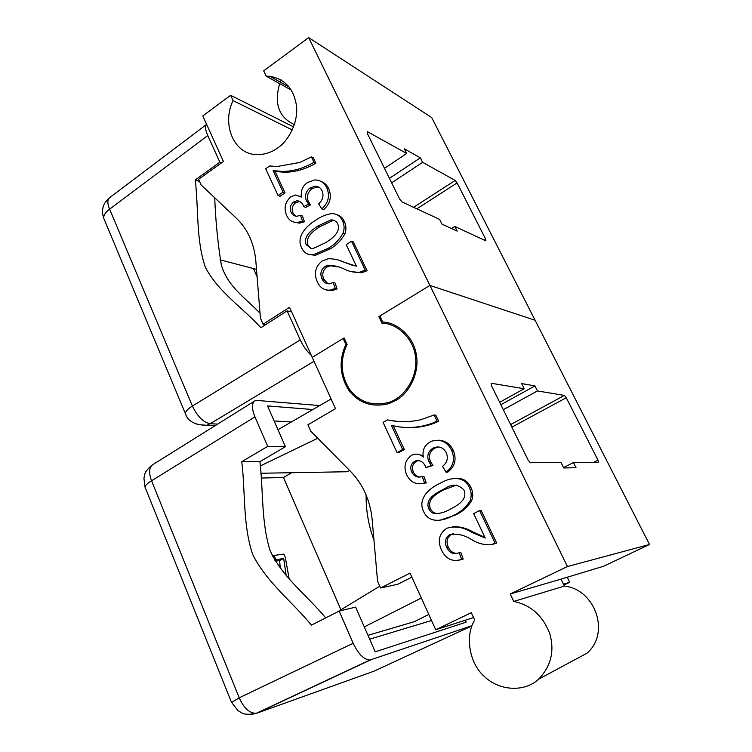 <?xml version="1.0" encoding="UTF-8"?>
<svg xmlns="http://www.w3.org/2000/svg" width="752" height="752" viewBox="0 0 752 752"><rect width="100%" height="100%" fill="white"/><g stroke="black" fill="none" stroke-linecap="round" stroke-linejoin="round"><path stroke-width="1.13" d="M319.713 405.572L255.689 400.327C251.657 402.452 251.403 407.969 254.937 416.871L267.731 446.35L241.777 461.662C245.509 492.381 242.623 524.877 252.757 554.628C266.716 582.33 291.381 600.933 311.469 625.119L339.199 611.075L355.63 607.099L375.21 651.824L466.184 622.158L465.3 620.231M312.87 409.539L267.543 405.93L285.412 446.726L267.731 446.35M339.199 611.075L353.167 643.28C358.366 654.061 363.94 659.654 369.89 660.04L472.012 625.683M325.729 617.9C306.59 594.898 282.479 577.536 270.024 550.408C261.132 521.794 263.407 490.99 259.919 461.653L241.777 461.662M259.919 461.653L285.412 446.726M373.951 540.124C368.565 525.629 365.942 510.542 366.111 494.863M291.729 472.707L283.457 477.511L340.919 609.797M465.187 620.268L466.184 622.158M291.372 421.975L274.132 420.96M431.545 620.513L369.674 639.181M280.28 568.559L279.641 560.541L275.279 561.171M279.641 560.541L283.654 558.379L274.659 560.108M286.155 575.318L283.654 558.379M272.591 556.207L274.038 555.427L283.889 554.074L285.271 557.326L289.097 578.485M275.768 559.507L274.038 555.427M261.132 478.046L283.457 477.511M206.574 124.296C204.958 126.402 205.362 130.143 207.787 135.529L219.847 162.178L195.238 179.954C198.707 208.877 195.924 240.311 205.465 267.515C218.635 292.302 241.947 307.051 260.888 327.684L287.114 310.867L291.616 311.873M221.558 162.864L219.847 162.178M287.114 310.867L300.245 339.895C302.953 345.854 306.666 351.052 311.394 355.499M260.013 313.17C245.613 298.224 227.64 286.644 221.304 264.836C217.76 242.774 215.57 220.43 214.724 197.804M199.59 181.552L195.238 179.954M257.09 276.708L253.603 268.943M563.586 467.612L573.419 462.536L576.032 467.744L563.756 467.96L561.067 462.583L530.348 462.706L528.064 459.989L491.507 385.729L491.235 383.266L524.191 388.737L499.666 402.292M503.304 409.69L537.454 390.937L534.926 385.908L500.851 404.708M534.926 385.908L521.597 383.558L524.191 388.737M380.587 588.017L377.56 581.221L372.127 519.256C370.163 500.259 362.99 484.326 350.601 471.457L310.736 431.15L307.916 424.814L335.495 408.656L312.249 357.388L343.128 338.494L345.873 344.407C338.71 360.33 339.669 375.596 348.768 390.185C358.751 403.185 372.052 407.687 388.681 403.692L395.646 400.572C409.981 393.023 419.719 371.601 416.317 354.756C413.995 337.648 398.193 322.476 382.683 322.006L379.854 316.037L429.909 285.422L567.45 566.538L510.213 593.995L513.729 601.431C530.733 604.909 542.737 615.606 549.721 633.513C554.769 650.978 551.056 666.197 538.601 679.188C524.821 692.254 499.516 691.229 484.194 676.349C469.436 663.386 464.642 636.173 474.7 620.024L471.297 612.673L435.728 629.744L410.047 573.109L380.587 588.017L397.846 584.238L411.889 577.16M435.728 629.744L473.563 617.571M397.075 452.601L383.097 422.398L387.543 419.87C398.551 422.333 409.737 422.257 421.101 419.644L434.139 414.972L437.053 421.092L432.231 423.254C418.526 428.142 404.905 428.819 391.388 425.284L402.64 449.508L397.075 452.601L398.804 452.619L404.36 449.546L393.315 425.801M398.494 421.496L388.916 420.208M404.792 427.409C414.606 428.179 424.297 426.835 433.876 423.367L438.679 421.223L435.784 415.123L434.139 414.972M446.058 472.218L442.543 466.306C447.177 462.781 448.436 458.297 446.321 452.845C443.501 447.609 439.412 445.88 434.064 447.656L432.898 448.22C427.963 451.482 426.619 455.994 428.866 461.766L431.347 465.441L425.923 467.584L425.566 466.663C423.376 461.831 420.011 459.914 415.452 460.929L414.596 461.352C410.827 463.975 409.859 467.547 411.711 472.077C414.117 476.561 417.633 478.037 422.257 476.495L424.57 482.991C416.702 485.275 410.761 482.615 406.747 475.02C403.354 466.851 404.961 460.29 411.56 455.327L412.773 454.753C416.636 453.456 420.152 454.227 423.338 457.056C422.154 450.316 424.391 445.306 430.041 442.035L431.883 441.151C440.531 438.717 447.111 441.744 451.632 450.232C455.28 459.199 453.418 466.531 446.058 472.218L447.675 472.181C455.016 466.513 456.868 459.199 453.23 450.26C450.072 443.812 445.137 440.456 438.435 440.202M425.923 467.584L432.992 465.422L430.52 461.766C428.283 456.013 429.627 451.51 434.543 448.258L438.754 446.961M419.917 477.041C416.928 476.665 414.756 475.001 413.412 472.04C411.56 467.528 412.528 463.965 416.288 461.352L418.779 460.459M420.876 483.771L426.243 482.925L423.931 476.448L422.257 476.495M423.075 455.637L417.172 454.152M439.976 520.205L455.261 515.082C462.16 512.037 467.631 507.205 471.673 500.588C473.299 496.076 473.027 491.639 470.855 487.277C467.725 480.932 462.847 477.99 456.229 478.432M484.927 537.37L473.497 532.209C466.804 528.242 459.829 526.391 452.582 526.644M492.259 544.467L496.677 543.066L481.111 510.373L479.579 510.533L495.183 543.329L490.689 544.739C484.072 545.04 477.83 543.395 471.983 539.833C464.774 535.123 457.376 533.365 449.781 534.578L449.668 534.634C445.344 537.765 444.338 542.004 446.66 547.362C449.536 553.105 453.719 554.873 459.209 552.664L461.606 559.366C452.582 562.289 445.842 559.131 441.386 549.872C437.382 540.669 439.168 533.469 446.773 528.261C455.289 525.742 463.683 527.133 471.946 532.444L485.247 538.047L473.657 513.588L479.579 510.533M457.301 553.406C453.136 553.369 450.128 551.263 448.277 547.089C445.964 541.75 446.961 537.52 451.275 534.409L453.371 533.629M459.19 560.137L463.194 559.056L460.788 552.372L459.209 552.664M567.45 566.538L649.502 544.495L535.104 320.258L429.909 285.422L378.867 316.639L381.969 323.172C398.466 323.332 414.775 340.496 415.63 358.45C417.689 377.372 404.388 397.864 388.624 402.442C372.334 406.475 359.296 402.085 349.511 389.273C340.656 374.9 339.848 359.935 347.095 344.397L344.087 337.911L312.249 357.388L289.548 307.314L263.097 324.178L265.597 324.667M649.502 544.495L603.583 566.256L561.02 579.115L564.414 586.09C594.907 589.145 610.812 632.893 586.927 653.234L573.597 660.388M563.511 584.219L569.725 582.292L567.14 577M569.725 582.292L563.906 585.047M277.967 429.721L331.106 398.983M317.748 438.237L260.239 465.986M349.642 470.479L346.907 471.748L260.775 473.252M428.79 614.459L414.296 621.688L367.991 635.318M364.306 626.905L421.336 598.009M379.769 586.175L336.924 612.222M344.482 338.767L343.128 338.494M513.729 601.431L564.414 586.09M510.213 593.995L561.02 579.115M402.64 449.508L404.36 449.546M438.679 421.223L437.053 421.092M434.543 448.258L432.898 448.22M430.52 461.766L428.866 461.766M432.992 465.422L431.347 465.441M416.288 461.352L414.596 461.352M413.412 472.04L411.711 472.077M426.243 482.925L424.57 482.991M453.23 450.26L451.632 450.232M438.266 513.635L436.489 513.541C433.735 512.958 431.714 511.332 430.426 508.662C426.638 499.102 436.968 493.453 443.473 490.013L456.323 485.115M436.489 513.541L434.844 513.701C432.09 513.118 430.059 511.492 428.762 508.813L430.426 508.662M428.762 508.813C424.965 499.225 435.323 493.556 441.847 490.107L443.473 490.013M441.847 490.107L445.099 488.452C452.272 483.621 458.579 484.185 464.012 490.144C467.829 499.854 457.235 505.56 450.683 508.944C445.72 511.98 440.437 513.569 434.844 513.701M423.602 511.445C429.129 524.454 444.432 520.779 453.672 515.261C460.581 512.197 466.061 507.346 470.113 500.71C471.748 496.188 471.476 491.733 469.295 487.362C464.51 475.8 450.852 477.388 442.392 482.107L438.933 483.846C429.317 488.321 417.322 498.867 423.602 511.445M455.261 515.082L453.672 515.261M470.855 487.277L469.295 487.362M470.113 500.71L471.673 500.588M496.677 543.066L495.183 543.329M451.388 534.343L449.781 534.578M448.277 547.089L446.66 547.362M463.194 559.056L461.606 559.366M473.497 532.209L471.946 532.444M345.873 344.407L346.973 344.623M573.419 462.536L598.47 462.442L597.981 460.158L593.488 462.461M510.627 424.57L564.414 395.411L537.454 390.937M511.896 427.145L566.256 397.742L597.981 460.158M566.256 397.742L564.414 395.411M451.529 228.533L454.828 226.455L457.169 231.118L441.997 224.181L439.6 219.387L401.925 201.893L399.585 198.96L367.249 133.254L367.314 131.6L406.682 153.483L384.498 168.298M391.632 182.802L422.624 162.338L420.359 157.835L389.433 178.327M420.359 157.835L404.369 148.858L406.682 153.483M263.097 324.178L260.418 318.143L255.83 260.991C254.157 243.498 247.793 229.36 236.73 218.588L201.094 184.926L198.584 179.286L223.447 161.511L202.777 115.921L230.629 95.325L233.054 100.58L292.302 129.955M308.658 37.6L429.909 285.422L535.104 320.258L431.695 117.566L308.658 37.6L263.679 70.867L266.189 76.159L291.381 90.137M233.054 100.58C221.314 124.635 234.182 155.495 258.011 154.621C265.099 154.47 271.585 152.308 277.45 148.125C289.67 140.069 298.506 120.687 296.438 105.496C293.75 88.727 284.867 78.988 269.808 76.272L266.189 76.159M278.061 195.529L280.035 196.291L285.027 192.879L275.082 171.494L284.707 172.246C295.357 172.152 305.744 169.125 315.868 163.165L313.302 157.77L311.403 156.886L313.969 162.291C303.827 168.269 293.421 171.315 282.743 171.409L273.098 170.657L283.062 192.098L278.061 195.529L265.682 168.786L269.677 165.985L277.187 166.502L299.719 162.498L311.403 156.886M321.781 208.953L318.669 203.792C322.824 200.06 323.971 195.764 322.11 190.905C320.634 187.765 318.265 186.195 315.003 186.186L310.134 187.925C305.707 191.44 304.485 195.774 306.459 200.925L308.668 204.093L303.808 206.631L303.488 205.804C302.144 202.796 300.001 201.094 297.049 200.709L293.712 201.95C290.319 204.76 289.445 208.182 291.08 212.214C292.321 214.931 294.333 216.266 297.125 216.219L300.48 215.279L302.53 221.097L297.472 222.442C292.481 222.601 288.862 220.261 286.625 215.439C283.626 208.172 285.093 201.903 291.015 196.639L295.715 194.994L301.543 197.09C300.518 190.933 302.539 186.054 307.606 182.454L314.806 179.935C320.305 180.01 324.319 182.68 326.866 187.953C330.072 195.934 328.38 202.937 321.781 208.953L323.661 209.695C330.25 203.698 331.942 196.723 328.737 188.761C327.073 185.142 324.516 182.689 321.066 181.42M303.808 206.631L305.726 207.373L310.576 204.854L308.376 201.686C306.402 196.554 307.624 192.23 312.042 188.724L316.902 186.994L319.027 187.22M295.743 216.162L293.026 212.938C291.391 208.915 292.274 205.503 295.649 202.702L299.822 201.517M294.088 222.178L299.409 223.137L304.457 221.793L302.417 215.993L300.48 215.279M301.449 196.563L299.954 196.018M309.316 254.561L315.473 255.285L330.241 248.837C336.417 245.312 341.314 240.283 344.952 233.731C346.428 229.379 346.211 225.28 344.294 221.445C342.79 218.071 340.421 215.852 337.187 214.79M353.468 265.719L339.819 260.596M350.808 271.491L361.411 272.779L367.051 270.711L353.337 241.89L351.513 241.232L365.256 270.137L359.606 272.215C354.286 272.609 349.285 271.604 344.595 269.207C339.434 266.725 334.057 265.4 328.474 265.24L324.808 266.546C320.85 269.874 319.901 273.935 321.959 278.738C323.52 282.31 326.095 283.993 329.686 283.786L333.136 282.414L335.251 288.401L330.26 290.112C324.178 290.526 319.835 287.687 317.241 281.605C313.706 273.455 315.342 266.575 322.147 260.982L328.192 258.763C333.888 258.66 339.359 259.863 344.604 262.345L356.439 266.227L346.221 244.663L351.513 241.232M327.994 283.833L323.849 279.283C321.8 274.489 322.74 270.438 326.688 267.129L330.344 265.823L338.372 266.913M326.716 290.131L332.13 290.62L337.112 288.909L334.997 282.94L333.136 282.414M256.498 269.366L219.979 259.797M293.581 126.891L230.629 95.325M294.38 124.625C278.823 117.303 273.925 103.644 279.688 83.651M280.308 82.118L281.286 79.994M378.867 316.639L380.315 317.006M283.062 192.098L285.027 192.879M315.868 163.165L313.969 162.291M275.082 171.494L273.098 170.657M312.042 188.724L310.134 187.925M308.376 201.686L306.459 200.925M310.576 204.854L308.668 204.093M295.649 202.702L293.712 201.95M293.026 212.938L291.08 212.214M304.457 221.793L302.53 221.097M328.737 188.761L326.866 187.953M311.037 248.555L308.076 245.331C304.729 236.814 313.998 230.535 319.826 226.69L332.685 220.646L335.007 220.844M306.158 244.691C302.812 236.156 312.089 229.858 317.927 225.995L330.814 219.932C333.888 219.753 336.191 221.05 337.723 223.842C341.079 232.481 331.604 238.835 325.738 242.633L312.898 248.583L311.563 248.639L306.158 244.691L308.076 245.331M317.927 225.995L319.826 226.69M301.533 247.652C304.015 252.954 308.029 255.295 313.565 254.674L328.37 248.207C334.555 244.673 339.472 239.625 343.119 233.054C344.595 228.683 344.378 224.575 342.451 220.731C340.12 215.768 336.37 213.427 331.209 213.69C325.56 214.611 320.277 216.867 315.361 220.468C306.75 225.572 295.968 236.589 301.533 247.652M330.241 248.837L328.37 248.207M344.294 221.445L342.451 220.731M343.119 233.054L344.952 233.731M367.051 270.711L365.256 270.137M363.056 272.468L361.251 271.895M326.688 267.129L324.808 266.546M323.849 279.283L321.959 278.738M337.112 288.909L335.251 288.401M346.437 262.937L344.604 262.345M454.828 226.455L485.905 240.884L485.698 239.211L484.241 240.114M413.572 207.298L455.195 180.442L422.624 162.338M416.852 208.83L457.084 182.924L485.698 239.211M457.084 182.924L455.195 180.442M353.167 643.28L239.23 697.809L151.575 480.782L254.937 416.871M370.68 659.852L257.128 713.075L373.988 671.188L471.946 625.871M253.903 401.446L153.803 464.012C149.122 466.56 148.379 472.153 151.575 480.782C147.618 483.169 145.418 485.237 144.976 486.995L145.399 488.057M251.629 714.391L256.225 713.319C249.608 713.394 243.939 708.224 239.23 697.809L231.578 702.509M300.245 339.895L192.399 406.052L109.623 209.178L207.787 135.529M314.016 361.298L210.175 423.733L217.657 424.1M206.255 124.663L110.271 197.174C107.31 199.092 107.094 203.096 109.623 209.178C105.647 212.102 103.644 215.053 103.635 218.024L104.481 220.045M197.052 424.523L206.584 425.294L210.175 423.733C203.313 422.351 197.391 416.458 192.399 406.052C188.066 408.759 185.697 411.184 185.283 413.337L185.885 414.719M151.857 465.178C143.171 473.13 145.324 474.08 143.914 478.056L144.976 486.995L231.456 702.218L237.97 710.649C241.956 712.464 242.435 715.923 256.225 713.328L369.89 660.04M109.012 198.086C102.319 204.967 103.259 207.42 102.686 209.141C102.169 210.936 102.488 213.897 103.635 218.024L185.283 413.337C187.605 421.101 194.702 425.087 206.584 425.294L215.11 425.698M538.601 679.188L586.927 653.234M432.231 423.254L433.876 423.367M434.064 447.656L435.709 447.694M415.452 460.929L417.144 460.929M445.099 488.452L446.716 488.368M449.668 534.634L451.275 534.409M388.624 402.442L391.369 402.687M282.743 171.409L284.707 172.246M315.003 186.186L316.902 186.994M297.049 200.709L298.976 201.47M297.472 222.442L299.409 223.137M330.814 219.932L332.685 220.646M313.565 254.674L315.473 255.285M359.606 272.215L361.411 272.779M328.474 265.24L330.344 265.823M330.26 290.112L332.13 290.62M269.808 76.272L289.323 87.147"/></g></svg>
